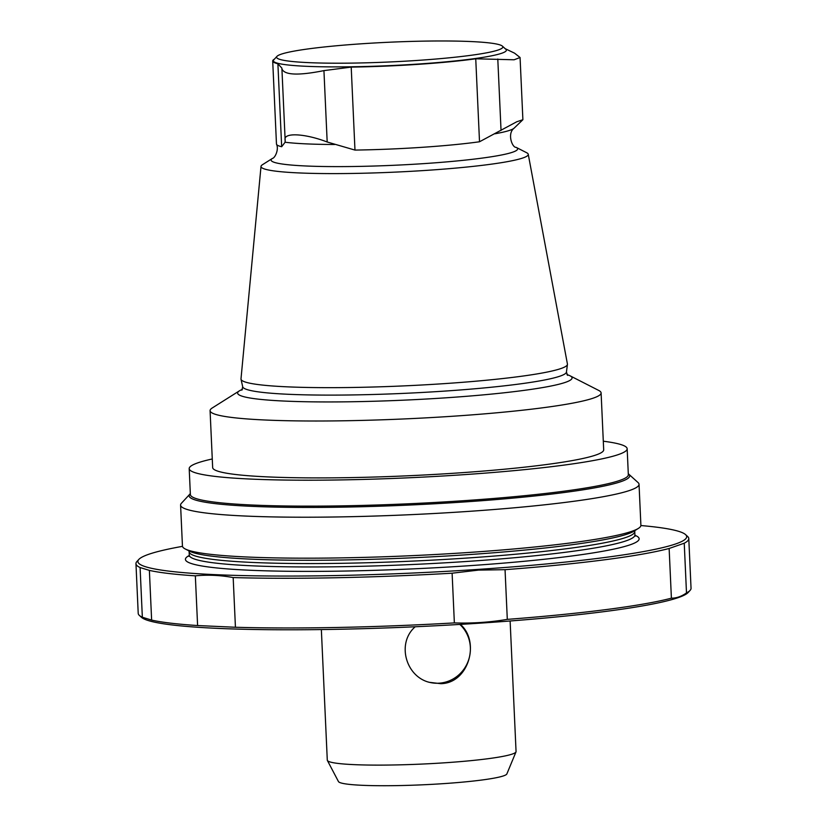 <?xml version="1.0" encoding="UTF-8"?>
<svg xmlns="http://www.w3.org/2000/svg" width="827" height="827" viewBox="0 0 827 827"><rect width="100%" height="100%" fill="white"/><g stroke="black" fill="none" stroke-linecap="round" stroke-linejoin="round"><path stroke-width="1.24" d="M510.125 620.994L516.058 751.557A94.485 8.239 177.4 0 1 515.996 751.898A94.485 8.239 177.4 0 1 431.384 763.6A94.485 8.239 177.4 0 1 330.056 761.956A94.485 8.239 177.4 0 1 327.378 760.458A94.485 8.239 177.4 0 1 327.285 760.127L321.352 629.564M415.206 626.763C396.505 642.982 405.581 676.341 429.182 682.296L440.791 683.681C468.826 683.278 480.353 641.556 460.391 624.395M515.996 751.898L506.868 773.917A84.364 7.35 177.4 0 1 431.322 784.378A84.364 7.35 177.4 0 1 340.848 782.9A84.364 7.35 177.4 0 1 338.46 781.567L327.378 760.458M640.884 525.538A274.678 23.942 177.4 0 1 685.531 534.583L687.63 536.496A276.704 24.117 177.4 0 1 688.788 538.553L691.041 588.255A276.704 24.117 177.4 0 1 690.08 590.416L688.157 592.504A274.678 23.942 177.4 0 1 480.766 623.103A274.678 23.942 177.4 0 1 141.469 617.324L139.37 615.422A276.704 24.117 177.4 0 1 138.212 613.355L135.959 563.663A276.704 24.117 177.4 0 1 136.92 561.502L138.843 559.414A274.678 23.942 177.4 0 1 182.478 546.347M416.942 60.454A113.247 9.872 177.4 0 1 276.973 56.35A113.247 9.872 177.4 0 1 389.259 42.229A113.247 9.872 177.4 0 1 502.371 46.116A113.247 9.872 177.4 0 1 416.942 60.454M502.371 46.116L505.876 49.289A116.617 10.162 177.4 0 1 417.904 64.061A116.617 10.162 177.4 0 1 273.768 59.833L276.973 56.35M479.515 141.768A117.3 10.224 177.4 0 1 421.842 147.33A117.3 10.224 177.4 0 1 354.969 150.08L327.182 141.996C304.729 133.343 282.979 132.33 285.129 140.083L285.098 142.234L281.666 146.73A117.3 10.224 177.4 0 1 276.528 144.28C279.092 149.387 275.019 158.009 272.465 158.402A123.368 10.751 177.4 0 0 424.024 163.612A123.368 10.751 177.4 0 0 516.11 147.34C512.378 147.899 506.858 133.674 514.074 128.206L522.891 119.708L516.761 121.765L479.515 141.768L475.742 58.789L514.115 59.782L520.069 57.508L514.58 53.176L504.997 48.597M281.666 146.73L277.893 63.751L281.883 68.134L285.181 140.766M281.883 68.693C284.106 75.133 298.123 75.774 323.936 70.615L351.206 67.101A117.3 10.224 177.4 0 0 418.08 64.351A117.3 10.224 177.4 0 0 475.742 58.789M277.893 63.751A117.3 10.224 177.4 0 1 272.703 61.012A117.3 10.224 177.4 0 1 274.378 59.172M276.528 144.28A117.3 10.224 177.4 0 1 276.466 143.991L272.703 61.012M516.11 147.34L526.634 152.716A133.767 11.661 177.4 0 1 528.246 154.267A133.767 11.661 177.4 0 1 426.794 170.352A133.767 11.661 177.4 0 1 261.012 166.403A133.767 11.661 177.4 0 1 262.469 164.707L272.465 158.402M528.246 154.267L567.425 364.035A163.395 14.245 177.4 0 1 567.436 364.428A163.395 14.245 177.4 0 1 443.51 383.687A163.395 14.245 177.4 0 1 241.019 379.252A163.395 14.245 177.4 0 1 240.998 378.859L261.012 166.403M566.95 374.621A167.374 14.586 177.4 0 1 570.02 375.789A167.374 14.586 177.4 0 1 445.091 397.87A167.374 14.586 177.4 0 1 239.479 390.799A167.374 14.586 177.4 0 1 242.435 389.362M570.02 375.789L598.727 390.437A195.72 17.057 177.4 0 1 601.105 392.918A195.72 17.057 177.4 0 1 452.648 416.25A195.72 17.057 177.4 0 1 210.079 410.668A195.72 17.057 177.4 0 1 212.219 407.99L239.479 390.799M601.105 392.918L603.689 449.816A195.72 17.057 177.4 0 1 455.232 473.147A195.72 17.057 177.4 0 1 212.663 467.565L210.079 410.668M628.282 473.737L638.072 482.575A229.461 20.003 177.4 0 1 639.033 484.281L640.894 525.248A229.461 20.003 177.4 0 1 638.382 528.401A229.461 20.003 177.4 0 1 466.841 552.601A229.461 20.003 177.4 0 1 185.227 548.973A229.461 20.003 177.4 0 1 182.447 546.068L180.586 505.101A229.461 20.003 177.4 0 1 181.382 503.312L190.334 493.626M639.033 484.281A229.461 20.003 177.4 0 1 464.981 511.634A229.461 20.003 177.4 0 1 180.586 505.101M603.297 441.215A219.207 19.104 177.4 0 1 627.155 448.751A219.207 19.104 177.4 0 1 460.877 474.874A219.207 19.104 177.4 0 1 189.197 468.64A219.207 19.104 177.4 0 1 212.27 458.975M189.197 468.64L190.375 494.556A219.207 19.104 -2.6 0 0 410.223 503.705A219.207 19.104 -2.6 0 0 628.334 474.677L627.155 448.751M685.531 534.583A274.678 23.942 177.4 0 1 478.326 569.379A274.678 23.942 177.4 0 1 138.843 559.414M135.959 563.663A276.704 24.117 177.4 0 0 140.083 567.539L149.377 570.392A276.704 24.117 177.4 0 0 195.337 575.84C207.835 574.631 220.447 575.21 233.173 577.566A276.704 24.117 177.4 0 0 452.111 573.204L478.513 570.103L505.049 569.679L507.302 619.371C489.698 622.338 472.052 623.506 454.364 622.907A276.704 24.117 177.4 0 1 235.437 627.259L197.601 625.543A276.704 24.117 177.4 0 1 151.63 620.095L142.347 617.242A276.704 24.117 177.4 0 1 139.37 615.422M688.788 538.553A276.704 24.117 177.4 0 1 684.239 543.215L669.136 548.477A276.704 24.117 177.4 0 1 505.049 569.679M140.083 567.539L142.347 617.242M149.377 570.392L151.63 620.095M195.337 575.84L197.601 625.543M233.173 577.566L235.437 627.259M452.111 573.204L454.364 622.907M669.136 548.477L671.4 598.179A276.704 24.117 177.4 0 1 507.302 619.371M684.239 543.215L686.493 592.918C681.531 596.453 676.496 598.21 671.4 598.179M690.08 590.416A276.704 24.117 177.4 0 1 686.493 592.918M459.833 624.426A33.742 32.656 -72.9 0 1 468.423 660.515A33.742 32.656 -72.9 0 1 439.168 683.185A33.742 32.656 -72.9 0 1 428.458 682.068M501.038 130.397L497.792 59.017M327.182 141.996L323.936 70.615M514.074 128.206A121.445 10.586 177.4 0 1 494.897 133.798M334.625 144.498A121.445 10.586 177.4 0 1 285.098 142.234M354.969 150.08L351.206 67.101M567.57 375.365L566.443 372.067A162.051 14.121 177.4 0 1 443.53 391.171A162.051 14.121 177.4 0 1 242.704 386.767L241.019 379.252M189.28 555.186L189.125 551.785A223.052 19.445 177.4 0 0 465.57 558.142A223.052 19.445 177.4 0 0 634.764 531.554L634.919 534.945A223.052 19.445 177.4 0 1 465.725 561.533A223.052 19.445 177.4 0 1 189.28 555.186L188.99 556.354M638.382 528.401L634.164 531.058A225.078 19.621 177.4 0 1 465.901 554.803A225.078 19.621 177.4 0 1 189.672 551.237L185.227 548.973M628.778 474.15A220.52 19.217 177.4 0 1 462.427 502.082A220.52 19.217 177.4 0 1 189.879 494.081M634.95 535.265A227.094 19.796 177.4 0 1 466.883 565.864A227.094 19.796 177.4 0 1 189.269 555.506M522.891 119.708L520.069 57.508M566.443 372.067L567.436 364.428M242.704 386.767L241.877 390.158M189.125 551.785L188.732 550.648M634.764 531.554L635.053 530.376M635.312 536.092L634.919 534.945"/></g></svg>
